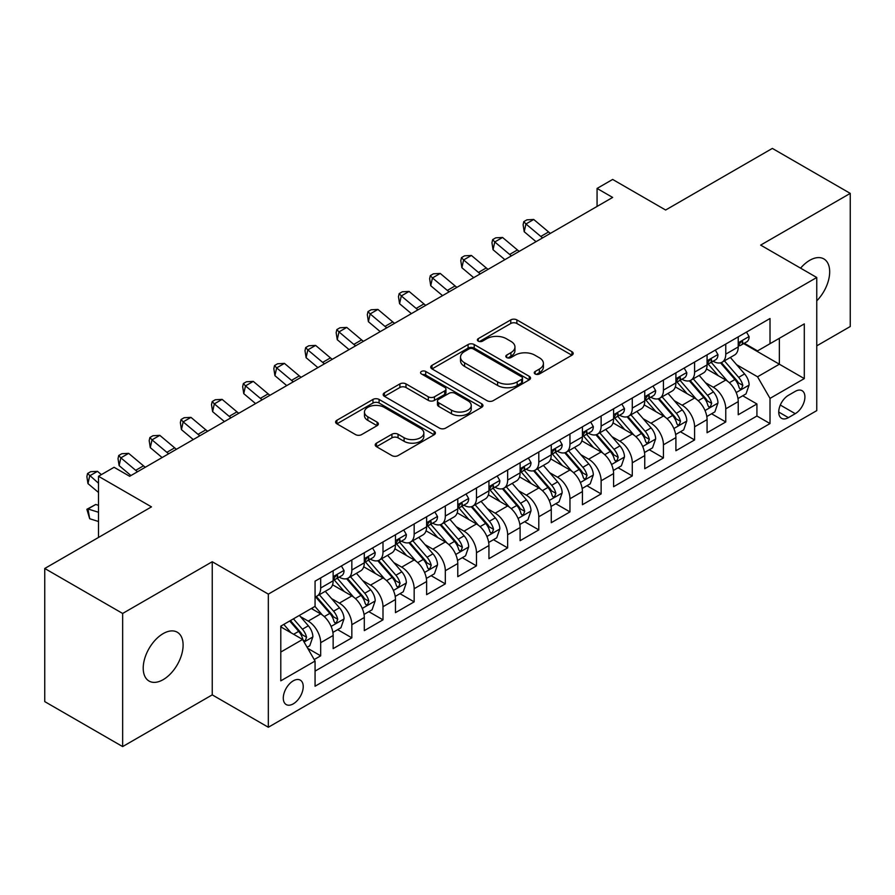 <?xml version="1.0" encoding="UTF-8"?>
<svg xmlns="http://www.w3.org/2000/svg" width="895" height="895" viewBox="0 0 895 895"><rect width="100%" height="100%" fill="white"/><g stroke="black" fill="none" stroke-linecap="round" stroke-linejoin="round"><path stroke-width="1.34" d="M535.154 373.976A3.032 1.745 0 0 0 539.428 373.976L571.927 355.203A4.33 2.495 0 0 0 573.192 353.447A4.33 2.495 0 0 0 571.927 351.679L516.874 319.895A4.33 2.495 0 0 0 510.754 319.895L478.254 338.657A3.032 1.745 0 0 0 477.371 339.887A3.032 1.745 0 0 0 478.254 341.129A3.032 1.745 0 0 0 482.539 341.129L486.746 338.702A13.839 7.988 0 0 1 506.324 338.702L510.911 341.342A13.839 7.988 0 0 1 514.961 346.991A13.839 7.988 0 0 1 510.911 352.652L506.704 355.08A3.032 1.745 0 0 0 505.82 356.311A3.032 1.745 0 0 0 506.704 357.553A3.032 1.745 0 0 0 510.989 357.553L515.196 355.125A13.839 7.988 0 0 1 534.762 355.125L539.349 357.765A13.839 7.988 0 0 1 543.41 363.415A13.839 7.988 0 0 1 539.349 369.076L535.154 371.503A3.032 1.745 0 0 0 534.259 372.734A3.032 1.745 0 0 0 535.154 373.976L535.154 371.503M163.159 679.663A28.204 16.278 120 0 0 181.584 654.816A28.204 16.278 120 0 0 177.266 632.217A28.204 16.278 120 0 0 163.159 633.615A28.204 16.278 120 0 0 144.733 658.463A28.204 16.278 120 0 0 149.062 681.061A28.204 16.278 120 0 0 163.159 679.663M816.755 300.843A28.204 16.278 120 0 0 823.847 258.912A28.204 16.278 120 0 0 809.74 260.311A28.204 16.278 120 0 0 800.589 268.164M293.258 703.862A14.096 8.144 120 0 0 302.465 691.432A14.096 8.144 120 0 0 300.306 680.133A14.096 8.144 120 0 0 293.258 680.838A14.096 8.144 120 0 0 284.039 693.267A14.096 8.144 120 0 0 286.21 704.566A14.096 8.144 120 0 0 293.258 703.862M376.482 443.148A4.33 2.495 0 0 0 375.218 444.916A4.33 2.495 0 0 0 376.482 446.683L391.932 455.6A4.33 2.495 0 0 0 398.051 455.6L434.142 434.757A4.33 2.495 0 0 0 435.406 432.99A4.33 2.495 0 0 0 434.142 431.233L379.088 399.438A4.33 2.495 0 0 0 372.969 399.438L336.878 420.281A4.33 2.495 0 0 0 335.603 422.048A4.33 2.495 0 0 0 336.878 423.816L355.528 434.59A4.33 2.495 0 0 0 361.647 434.59L377.097 425.662A4.33 2.495 0 0 0 378.361 423.906A4.33 2.495 0 0 0 377.097 422.138L367.845 416.79A11.568 6.679 0 0 1 364.455 412.069A11.568 6.679 0 0 1 371.593 405.894A11.568 6.679 0 0 1 384.201 407.348L420.449 428.269A11.568 6.679 0 0 1 423.838 432.99A11.568 6.679 0 0 1 416.701 439.165A11.568 6.679 0 0 1 404.092 437.722L398.051 434.232A4.33 2.495 0 0 0 391.932 434.232L376.482 443.148L376.482 446.683M816.755 345.85L850.25 326.518L850.25 193.387L772.351 148.413L665.623 210.023L612.65 179.447L597.066 188.442L612.65 197.437L129.663 476.285L114.079 467.291L98.506 476.285L98.506 537.447M122.649 613.455L122.649 746.587L212.238 694.867L212.238 561.736L122.649 613.455L44.75 568.482L151.479 506.872L98.506 476.285M212.238 561.736L268.332 594.123L816.755 277.495L816.755 410.626L268.332 727.255L268.332 594.123M850.25 193.387L760.66 245.107L816.755 277.495M487.048 400.68A4.33 2.495 0 0 0 493.167 400.68L529.258 379.838A4.33 2.495 0 0 0 530.522 378.082A4.33 2.495 0 0 0 529.258 376.314L474.205 344.53A4.33 2.495 0 0 0 468.085 344.53L431.994 365.361A4.33 2.495 0 0 0 430.73 367.129A4.33 2.495 0 0 0 431.994 368.897L487.048 400.68M422.653 374.625A3.032 1.745 0 0 1 425.729 375.05L425.729 371.459L481.7 403.768A4.33 2.495 0 0 1 482.964 405.536A4.33 2.495 0 0 1 481.7 407.303L445.609 428.134A4.33 2.495 0 0 1 439.49 428.134L384.436 396.351L384.436 392.827A4.33 2.495 0 0 0 383.172 394.583A4.33 2.495 0 0 0 384.436 396.351M384.436 392.827L399.886 383.899A4.33 2.495 0 0 1 405.994 383.899L428.325 396.798A4.33 2.495 0 0 0 434.444 396.798L444.692 390.88A4.33 2.495 0 0 0 445.956 389.112A4.33 2.495 0 0 0 444.692 387.345L421.444 373.931A3.032 1.745 0 0 1 420.56 372.689A3.032 1.745 0 0 1 422.429 371.078A3.032 1.745 0 0 1 425.729 371.459M122.649 746.587L44.75 701.613L44.75 568.482M314.212 659.559L320.678 655.834L307.746 648.36M300.384 616.588L308.216 621.108A17.631 10.181 60 0 1 320.678 642.699L333.141 635.495L333.141 648.629L351.836 637.844L337.661 629.655M331.553 598.598L339.373 603.118A17.631 10.181 60 0 1 351.836 624.71L364.299 617.505L364.299 630.639L382.993 619.843L368.818 611.665M362.71 580.609L370.53 585.129A17.631 10.181 60 0 1 382.993 606.721L395.467 599.516L395.467 612.65L414.161 601.854L399.975 593.676M393.867 562.619L401.698 567.139A17.631 10.181 60 0 1 414.161 588.72L426.624 581.526L426.624 594.66L445.318 583.864L431.144 575.686M425.035 544.63L432.856 549.15A17.631 10.181 60 0 1 445.318 570.73L457.781 563.537L457.781 576.671L476.476 565.875L462.301 557.697M456.193 526.64L464.013 531.16A17.631 10.181 60 0 1 476.476 552.741L488.938 545.547L488.938 558.681L507.644 547.885L493.458 539.696M487.35 508.651L495.181 513.171A17.631 10.181 60 0 1 507.644 534.751L520.107 527.558L520.107 540.692L538.801 529.896L524.627 521.707M518.507 490.661L526.338 495.17A17.631 10.181 60 0 1 538.801 516.762L551.264 509.568L551.264 522.702L569.958 511.906L555.784 503.717M549.675 472.672L557.495 477.18A17.631 10.181 60 0 1 569.958 498.772L582.421 491.579L582.421 504.713L601.127 493.917L586.941 485.728M580.833 454.682L588.653 459.191A17.631 10.181 60 0 1 601.127 480.783L613.59 473.589L613.59 486.723L632.284 475.927L618.109 467.738M611.99 436.682L619.821 441.201A17.631 10.181 60 0 1 632.284 462.793L644.747 455.6L644.747 468.734L663.441 457.938L649.267 449.749M643.158 418.692L650.978 423.212A17.631 10.181 60 0 1 663.441 444.804L675.904 437.61L675.904 450.744L694.598 439.948L680.424 431.759M674.315 400.703L682.135 405.222A17.631 10.181 60 0 1 694.598 426.814L707.072 419.621L707.072 432.744L725.767 421.959L725.767 408.825A17.631 10.181 -120 0 0 713.304 387.233L705.473 382.713M711.581 413.77L725.767 421.959M333.141 635.495A17.631 10.181 -120 0 0 320.678 613.914L311.326 608.51M364.299 617.505A17.631 10.181 -120 0 0 351.836 595.925L332.571 584.793M395.467 599.516A17.631 10.181 -120 0 0 382.993 577.935L363.728 566.803M426.624 581.526A17.631 10.181 -120 0 0 414.161 559.946L394.885 548.814M457.781 563.537A17.631 10.181 -120 0 0 445.318 541.945L426.054 530.824M488.938 545.547A17.631 10.181 -120 0 0 476.476 523.955L457.211 512.835M520.107 527.558A17.631 10.181 -120 0 0 507.644 505.966L488.368 494.845M551.264 509.568A17.631 10.181 -120 0 0 538.801 487.976L519.525 476.856M582.421 491.579A17.631 10.181 -120 0 0 569.958 469.987L550.693 458.866M613.59 473.589A17.631 10.181 -120 0 0 601.127 451.997L581.851 440.877M644.747 455.6A17.631 10.181 -120 0 0 632.284 434.008L613.008 422.876M675.904 437.61A17.631 10.181 -120 0 0 663.441 416.018L644.176 404.887M707.072 419.621A17.631 10.181 -120 0 0 694.598 398.029L675.333 386.897M795.252 391.372L788.394 395.333A13.66 7.887 120 0 0 779.467 407.37A13.66 7.887 120 0 0 781.57 418.312A13.66 7.887 120 0 0 788.394 417.641L795.252 413.68A13.66 7.887 120 0 0 804.18 401.642A13.66 7.887 120 0 0 802.077 390.69A13.66 7.887 120 0 0 795.252 391.372M280.795 652.052L302.599 639.455L315.062 661.047L315.062 686.23L770.013 423.57L770.013 398.387L757.55 376.795L736.641 364.724M315.062 661.047L280.795 680.838L280.795 626.142L315.062 606.351L315.062 581.168L770.013 318.508L770.013 343.691L804.292 323.9L804.292 378.596L770.013 398.387M339.205 577.118L339.373 577.208A17.631 10.181 60 0 0 348.189 578.081L360.651 570.887A17.631 10.181 -120 0 0 364.299 562.821L364.299 552.741M370.373 559.129L370.53 559.218A17.631 10.181 60 0 0 379.346 560.091L391.809 552.897A17.631 10.181 -120 0 0 395.467 544.831L395.467 534.751M401.531 541.139L401.698 541.229A17.631 10.181 60 0 0 410.503 542.101L422.977 534.908A17.631 10.181 -120 0 0 426.624 526.842L426.624 516.762M432.688 523.15L432.856 523.239A17.631 10.181 60 0 0 441.671 524.112L454.134 516.918A17.631 10.181 -120 0 0 457.781 508.852L457.781 498.772M463.856 505.149L464.013 505.25A17.631 10.181 60 0 0 472.828 506.122L485.291 498.929A17.631 10.181 -120 0 0 488.938 490.852L488.938 480.783M495.013 487.16L495.181 487.26A17.631 10.181 60 0 0 503.986 488.133L516.449 480.939A17.631 10.181 -120 0 0 520.107 472.862L520.107 462.793M526.17 469.17L526.338 469.271A17.631 10.181 60 0 0 535.154 470.143L547.617 462.95A17.631 10.181 -120 0 0 551.264 454.873L551.264 444.804M557.339 451.181L557.495 451.281A17.631 10.181 60 0 0 566.311 452.154L578.774 444.949A17.631 10.181 -120 0 0 582.421 436.883L582.421 426.814M588.496 433.191L588.653 433.292A17.631 10.181 60 0 0 597.468 434.164L609.931 426.96A17.631 10.181 -120 0 0 613.59 418.894L613.59 408.825M619.653 415.202L619.821 415.302A17.631 10.181 60 0 0 628.637 416.175L641.1 408.97A17.631 10.181 -120 0 0 644.747 400.904L644.747 390.824M650.81 397.212L650.978 397.302A17.631 10.181 60 0 0 659.794 398.174L672.257 390.981A17.631 10.181 -120 0 0 675.904 382.915L675.904 372.835M681.979 379.223L682.135 379.312A17.631 10.181 60 0 0 690.951 380.185L703.414 372.991A17.631 10.181 -120 0 0 707.072 364.925L707.072 354.845M315.062 671.116L756.924 416.018L756.924 403.969L738.23 414.754L738.23 401.62A17.631 10.181 -120 0 0 725.767 380.039L706.491 368.908M713.136 361.233L713.304 361.323A17.631 10.181 -120 0 0 722.108 362.195A17.631 10.181 -120 0 0 725.767 354.129L725.767 344.049M722.108 362.195L734.582 355.002A17.631 10.181 -120 0 0 738.23 346.936L738.23 336.856M320.678 577.924L320.678 588.004A17.631 10.181 60 0 1 317.031 596.07A17.631 10.181 60 0 1 315.062 596.786M317.031 596.07L329.494 588.876A17.631 10.181 -120 0 0 333.141 580.81L333.141 570.73M351.836 559.934L351.836 570.014A17.631 10.181 60 0 1 348.189 578.081M382.993 541.945L382.993 552.025A17.631 10.181 60 0 1 379.346 560.091M414.161 523.955L414.161 534.035A17.631 10.181 60 0 1 410.503 542.101M445.318 505.966L445.318 516.046A17.631 10.181 60 0 1 441.671 524.112M476.476 487.976L476.476 498.056A17.631 10.181 60 0 1 472.828 506.122M507.644 469.987L507.644 480.067A17.631 10.181 60 0 1 503.986 488.133M538.801 451.997L538.801 462.077A17.631 10.181 60 0 1 535.154 470.143M569.958 434.008L569.958 444.077A17.631 10.181 60 0 1 566.311 452.154M601.127 416.018L601.127 426.087A17.631 10.181 60 0 1 597.468 434.164M632.284 398.029L632.284 408.098A17.631 10.181 60 0 1 628.637 416.175M663.441 380.039L663.441 390.108A17.631 10.181 60 0 1 659.794 398.174M694.598 362.05L694.598 372.119A17.631 10.181 60 0 1 690.951 380.185M694.598 426.814L694.598 439.948M663.441 444.804L663.441 457.938M632.284 462.793L632.284 475.927M601.127 480.783L601.127 493.917M569.958 498.772L569.958 511.906M538.801 516.762L538.801 529.896M507.644 534.751L507.644 547.885M476.476 552.741L476.476 565.875M445.318 570.73L445.318 583.864M414.161 588.72L414.161 601.854M382.993 606.721L382.993 619.843M351.836 624.71L351.836 637.844M320.678 642.699L320.678 655.834M302.599 639.455L280.795 626.869M757.55 376.795L779.355 364.209L779.355 338.299L804.292 323.9M743.678 343.602L804.292 378.596M744.293 343.244L757.55 350.896L770.013 343.691M212.238 694.867L268.332 727.255M597.066 188.442L597.066 206.432M742.749 395.78L756.924 403.969M756.924 416.018L770.013 423.57M536.362 374.401L539.349 372.667A13.839 7.988 0 0 0 543.41 367.017L543.41 363.415M514.961 346.991L514.961 350.594A13.839 7.988 0 0 1 510.911 356.244L507.912 357.978M571.871 355.237L516.874 323.487A4.33 2.495 0 0 0 510.754 323.487L479.474 341.554M529.202 379.872L474.205 348.121A4.33 2.495 0 0 0 468.085 348.121L432.05 368.93M521.617 379.312A3.032 1.745 0 0 0 522.501 378.082A3.032 1.745 0 0 0 521.617 376.84L473.287 348.938A3.032 1.745 0 0 0 469.002 348.938L464.572 351.5A13.839 7.988 0 0 0 460.522 357.15A13.839 7.988 0 0 0 464.572 362.799L497.609 381.874A13.839 7.988 0 0 0 517.176 381.874L521.617 379.312L521.617 382.915A3.032 1.745 0 0 0 522.501 381.673L522.501 378.082M460.522 357.15L460.522 360.752A13.839 7.988 0 0 0 464.572 366.402L464.572 362.799M521.617 382.915L517.176 385.476A13.839 7.988 0 0 1 497.609 385.476L464.572 366.402M384.492 396.384L399.886 387.501L399.886 383.899M445.956 389.112L445.956 392.715A4.33 2.495 0 0 1 444.692 394.482L434.444 400.389A4.33 2.495 0 0 1 428.325 400.389L405.994 387.501A4.33 2.495 0 0 0 399.886 387.501M425.729 375.05L481.644 407.337M451.494 410.167A11.568 6.679 0 0 0 464.102 411.622A11.568 6.679 0 0 0 471.251 405.446A11.568 6.679 0 0 0 467.861 400.725L455.085 393.353A4.33 2.495 0 0 0 448.977 393.353L438.729 399.271A4.33 2.495 0 0 0 437.454 401.027A4.33 2.495 0 0 0 438.729 402.795L451.494 410.167L451.494 413.77A11.568 6.679 0 0 0 464.102 415.213A11.568 6.679 0 0 0 471.251 409.049L471.251 405.446M437.454 401.027L437.454 404.629A4.33 2.495 0 0 0 438.729 406.397L438.729 402.795M451.494 413.77L438.729 406.397M423.838 432.99L423.838 436.592A11.568 6.679 0 0 1 416.701 442.768A11.568 6.679 0 0 1 404.092 441.313L398.051 437.834A4.33 2.495 0 0 0 391.932 437.834L376.538 446.717M364.455 412.069L364.455 415.672A11.568 6.679 0 0 0 367.845 420.393L367.845 416.79M377.041 425.696L367.845 420.393M434.075 434.791L379.088 403.041A4.33 2.495 0 0 0 372.969 403.041L336.934 423.85M737.961 398.543L746.016 393.889L749.137 384.895A11.68 6.746 -120 0 0 744.584 373.931L730.342 357.441M727.501 381.18L711.223 362.341M718.237 375.687L708.795 364.757A27.98 16.155 -120 0 0 707.923 363.784M720.52 362.833L734.929 379.502A11.68 6.746 60 0 1 739.091 387.546L739.941 388.933L741.519 388.71L742.828 385.387A11.68 6.746 -120 0 0 738.666 377.343L724.424 360.864M721.37 362.564L736.842 380.476A5.952 3.435 60 0 1 738.341 382.803L742.828 385.387M746.486 332.09L749.137 336.677A11.68 6.746 60 0 1 746.721 341.845L740.791 345.269A11.68 6.746 -120 0 0 742.828 342.572L742.581 341.532M738.621 345.806L738.666 345.806A11.68 6.746 -120 0 0 740.791 345.269M741.317 341.7L742.828 342.572C742.089 340.816 740.847 341.532 739.091 344.732A11.68 6.746 60 0 1 738.23 346.399M542.627 237.857A22.039 12.72 60 0 1 540.793 236.448L525.936 223.974L524.213 231.738L536.027 241.672M550.414 233.36A22.039 12.72 60 0 1 548.579 231.95L533.733 219.476L525.936 223.974L523.81 221.636L526.92 219.834L533.733 219.476M524.213 231.738L523.116 224.746L523.81 221.636M706.804 416.533L714.859 411.879L717.969 402.884A11.68 6.746 -120 0 0 713.427 391.92L699.185 375.43M696.332 399.17L680.066 380.33M687.08 393.677L677.627 382.747A27.98 16.155 -120 0 0 676.765 381.773M689.363 380.822L703.761 397.492A11.68 6.746 60 0 1 707.934 405.536L708.773 406.923L710.35 406.699L711.67 403.376A11.68 6.746 -120 0 0 707.509 395.333L693.267 378.853M690.213 380.554L705.685 398.465A5.952 3.435 60 0 1 707.184 400.792L711.67 403.376M675.647 434.522L683.702 429.868L686.812 420.874A11.68 6.746 -120 0 0 682.27 409.91L668.028 393.431M665.175 417.159L648.897 398.32M655.912 411.666L646.47 400.736A27.98 16.155 -120 0 0 645.608 399.763M658.205 398.812L672.604 415.481A11.68 6.746 60 0 1 676.765 423.525L677.616 424.912L679.193 424.689L680.502 421.377A11.68 6.746 -120 0 0 676.34 413.322L662.11 396.843M659.056 398.543L674.528 416.455A5.952 3.435 60 0 1 676.027 418.782L680.502 421.377M644.49 452.512L652.533 447.858L655.655 438.863A11.68 6.746 -120 0 0 651.101 427.899L636.871 411.42M634.018 435.149L617.74 416.309M624.755 429.656L615.312 418.726A27.98 16.155 -120 0 0 614.44 417.752M627.048 416.801L641.447 433.471A11.68 6.746 60 0 1 645.608 441.526L646.458 442.902L648.036 442.678L649.345 439.367A11.68 6.746 -120 0 0 645.183 431.323L630.941 414.832M627.887 416.533L643.36 434.444A5.952 3.435 60 0 1 644.859 436.771L649.345 439.367M613.321 470.501L621.376 465.847L624.486 456.853A11.68 6.746 -120 0 0 619.944 445.889L605.702 429.41M602.85 453.138L586.583 434.299M593.598 447.657L584.144 436.715A27.98 16.155 -120 0 0 583.283 435.742M595.88 434.791L610.278 451.472A11.68 6.746 60 0 1 614.451 459.515L615.301 460.891L616.879 460.679L618.188 457.356A11.68 6.746 -120 0 0 614.026 449.312L599.784 432.822M596.73 434.522L612.202 452.434A5.952 3.435 60 0 1 613.701 454.761L618.188 457.356M715.329 350.079L717.969 354.666A11.68 6.746 60 0 1 715.553 359.835L709.634 363.258A11.68 6.746 -120 0 0 711.67 360.562L711.424 359.533M707.453 363.806L707.509 363.795A11.68 6.746 -120 0 0 709.634 363.258M710.16 359.689L711.67 360.562C710.932 358.805 709.69 359.522 707.934 362.721A11.68 6.746 60 0 1 707.072 364.388M511.459 255.858A22.039 12.72 60 0 1 509.635 254.448L494.778 241.963L493.044 249.727L504.869 259.662M519.257 251.35A22.039 12.72 60 0 1 517.422 249.951L502.565 237.466L494.778 241.963L492.653 239.625L495.763 237.824L502.565 237.466M493.044 249.727L491.959 242.735L492.653 239.625M684.16 368.069L686.812 372.656A11.68 6.746 60 0 1 684.395 377.824L678.477 381.248A11.68 6.746 -120 0 0 680.502 378.551L680.256 377.522M676.296 381.796L676.34 381.796A11.68 6.746 -120 0 0 678.477 381.248M679.003 377.679L680.502 378.551C679.775 376.795 678.522 377.511 676.765 380.711A11.68 6.746 60 0 1 675.904 382.378M480.302 273.848A22.039 12.72 60 0 1 478.467 272.438L463.621 259.953L461.887 267.717L473.701 277.651M488.088 269.35A22.039 12.72 60 0 1 486.265 267.941L471.408 255.455L463.621 259.953L461.484 257.615L464.606 255.813L471.408 255.455M461.887 267.717L460.791 260.725L461.484 257.615M653.003 386.058L655.655 390.645A11.68 6.746 60 0 1 653.238 395.814L647.309 399.237A11.68 6.746 -120 0 0 649.345 396.541L649.099 395.512M645.138 399.785L645.183 399.785A11.68 6.746 -120 0 0 647.309 399.237M647.835 395.668L649.345 396.541C648.618 394.784 647.365 395.5 645.608 398.7A11.68 6.746 60 0 1 644.747 400.367M449.145 291.837A22.039 12.72 60 0 1 447.31 290.428L432.464 277.942L430.73 285.718L442.544 295.641M456.931 287.34A22.039 12.72 60 0 1 455.096 285.93L440.25 273.445L432.464 277.942L430.327 275.604L433.448 273.803L440.25 273.445M430.73 285.718L429.634 278.714L430.327 275.604M621.846 404.048L624.486 408.635A11.68 6.746 60 0 1 622.07 413.803L616.152 417.227A11.68 6.746 -120 0 0 618.188 414.53L617.942 413.501M613.97 417.775L614.026 417.775A11.68 6.746 -120 0 0 616.152 417.227M616.677 413.669L618.188 414.53C617.449 412.774 616.207 413.49 614.451 416.69A11.68 6.746 60 0 1 613.59 418.357M417.987 309.827A22.039 12.72 60 0 1 416.153 308.417L401.296 295.932L399.573 303.707L411.387 313.63M425.774 305.329A22.039 12.72 60 0 1 423.939 303.92L409.093 291.434L401.296 295.932L399.17 293.594L402.28 291.792L409.093 291.434M399.573 303.707L398.476 296.704L399.17 293.594M582.164 488.491L590.219 483.837L593.329 474.842A11.68 6.746 -120 0 0 588.787 463.878L574.545 447.399M571.692 471.128L555.426 452.288M562.429 465.646L552.987 454.705A27.98 16.155 -120 0 0 552.125 453.731M564.723 452.781L579.121 469.461A11.68 6.746 60 0 1 583.283 477.505L584.133 478.881L585.71 478.668L587.03 475.346A11.68 6.746 -120 0 0 582.858 467.302L568.627 450.811M565.573 452.512L581.045 470.423A5.952 3.435 60 0 1 582.544 472.75L587.03 475.346M590.678 422.048L593.329 426.635A11.68 6.746 60 0 1 590.913 431.793L584.994 435.216A11.68 6.746 -120 0 0 587.03 432.52L586.784 431.491M582.813 435.764L582.858 435.764A11.68 6.746 -120 0 0 584.994 435.216M585.52 431.658L587.03 432.52C586.292 430.763 585.039 431.491 583.283 434.679A11.68 6.746 60 0 1 582.421 436.346M386.819 327.816A22.039 12.72 60 0 1 384.984 326.406L370.138 313.921L368.404 321.697L380.218 331.62M394.617 323.319A22.039 12.72 60 0 1 392.782 321.909L377.925 309.424L370.138 313.921L368.002 311.583L371.123 309.782L377.925 309.424M368.404 321.697L367.308 314.693L368.002 311.583M551.007 506.481L559.051 501.826L562.172 492.832A11.68 6.746 -120 0 0 557.619 481.868L543.388 465.389M540.535 489.117L524.257 470.278M531.272 483.636L521.83 472.694A27.98 16.155 -120 0 0 520.957 471.721M533.565 470.77L547.964 487.451A11.68 6.746 60 0 1 552.125 495.494L552.976 496.882L554.553 496.658L555.862 493.335A11.68 6.746 -120 0 0 551.7 485.291L537.459 468.801M534.404 470.501L549.877 488.413A5.952 3.435 60 0 1 551.376 490.74L555.862 493.335M559.52 440.038L562.172 444.625A11.68 6.746 60 0 1 559.755 449.782L553.837 453.206A11.68 6.746 -120 0 0 555.862 450.521L555.616 449.48M551.656 453.754L551.7 453.754A11.68 6.746 -120 0 0 553.837 453.206M554.352 449.648L555.862 450.521C555.135 448.753 553.882 449.48 552.125 452.68A11.68 6.746 60 0 1 551.264 454.336M355.662 345.806A22.039 12.72 60 0 1 353.827 344.396L338.981 331.911L337.247 339.686L349.061 349.609M363.448 341.308A22.039 12.72 60 0 1 361.614 339.899L346.768 327.413L338.981 331.911L336.844 329.573L339.966 327.771L346.768 327.413M337.247 339.686L336.151 332.683L336.844 329.573M519.838 524.47L527.893 519.827L531.003 510.821A11.68 6.746 -120 0 0 526.461 499.857L512.22 483.378M509.367 507.107L493.1 488.267M500.115 501.625L490.673 490.684A27.98 16.155 -120 0 0 489.8 489.71M502.397 488.759L516.807 505.44A11.68 6.746 60 0 1 520.968 513.484L521.819 514.871L523.396 514.647L524.705 511.325A11.68 6.746 -120 0 0 520.543 503.281L506.301 486.79M503.247 488.491L518.72 506.413A5.952 3.435 60 0 1 520.219 508.74L524.705 511.325M528.363 458.027L531.003 462.614A11.68 6.746 60 0 1 528.587 467.783L522.669 471.195A11.68 6.746 -120 0 0 524.705 468.51L524.459 467.47M520.498 471.743L520.543 471.743A11.68 6.746 -120 0 0 522.669 471.195M523.195 467.637L524.705 468.51C523.967 466.742 522.725 467.47 520.968 470.669A11.68 6.746 60 0 1 520.107 472.325M324.505 363.795A22.039 12.72 60 0 1 322.67 362.385L307.813 349.9L306.09 357.676L317.904 367.61M332.291 359.298A22.039 12.72 60 0 1 330.456 357.888L315.611 345.403L307.813 349.9L305.687 347.562L308.797 345.772L315.611 345.403M306.09 357.676L304.994 350.672L305.687 347.562M488.681 542.459L496.736 537.817L499.846 528.811A11.68 6.746 -120 0 0 495.304 517.847L481.062 501.368M478.21 525.096L461.943 506.257M468.946 519.615L459.504 508.673A27.98 16.155 -120 0 0 458.643 507.7M471.24 506.76L485.638 523.43A11.68 6.746 60 0 1 489.8 531.473L490.65 532.861L492.228 532.637L493.548 529.314A11.68 6.746 -120 0 0 489.375 521.27L475.144 504.791M472.09 506.481L487.562 524.403A5.952 3.435 60 0 1 489.062 526.73L493.548 529.314M497.206 476.017L499.846 480.604A11.68 6.746 60 0 1 497.43 485.772L491.512 489.185A11.68 6.746 -120 0 0 493.548 486.5L493.302 485.459M489.33 489.733L489.375 489.733A11.68 6.746 -120 0 0 491.512 489.185M492.037 485.627L493.548 486.5C492.809 484.732 491.568 485.459 489.8 488.659A11.68 6.746 60 0 1 488.938 490.315M293.336 381.785A22.039 12.72 60 0 1 291.513 380.375L276.656 367.89L274.922 375.665L286.736 385.6M301.134 377.287A22.039 12.72 60 0 1 299.299 375.878L284.442 363.392L276.656 367.89L274.519 365.552L277.64 363.762L284.442 363.392M274.922 375.665L273.836 368.662L274.519 365.552M457.524 560.449L465.568 555.806L468.689 546.811A11.68 6.746 -120 0 0 464.136 535.836L449.905 519.357M447.053 543.086L430.775 524.246M437.789 537.604L428.347 526.674A27.98 16.155 -120 0 0 427.474 525.689M440.083 524.75L454.481 541.419A11.68 6.746 60 0 1 458.643 549.463L459.493 550.85L461.07 550.626L462.379 547.304A11.68 6.746 -120 0 0 458.218 539.26L443.987 522.781M440.922 524.47L456.405 542.392A5.952 3.435 60 0 1 457.904 544.719L462.379 547.304M466.038 494.006L468.689 498.593A11.68 6.746 60 0 1 466.273 503.762L460.354 507.174A11.68 6.746 -120 0 0 462.379 504.489L462.133 503.449M458.173 507.722L458.218 507.722A11.68 6.746 -120 0 0 460.354 507.174M460.88 503.616L462.379 504.489C461.652 502.733 460.399 503.449 458.643 506.648A11.68 6.746 60 0 1 457.781 508.304M262.179 399.774A22.039 12.72 60 0 1 260.344 398.364L245.498 385.879L243.764 393.655L255.578 403.589M269.966 395.277A22.039 12.72 60 0 1 268.142 393.867L253.285 381.382L245.498 385.879L243.362 383.541L246.483 381.751L253.285 381.382M243.764 393.655L242.668 386.651L243.362 383.541M426.356 578.438L434.411 573.796L437.532 564.801A11.68 6.746 -120 0 0 432.979 553.837L418.737 537.347M415.895 561.075L399.617 542.236M406.632 555.594L397.19 544.663A27.98 16.155 -120 0 0 396.317 543.69M408.914 542.739L423.324 559.409A11.68 6.746 60 0 1 427.486 567.452L428.336 568.84L429.913 568.616L431.222 565.293A11.68 6.746 -120 0 0 427.06 557.249L412.819 540.77M409.765 542.459L425.237 560.382A5.952 3.435 60 0 1 426.736 562.709L431.222 565.293M434.88 511.996L437.532 516.583A11.68 6.746 60 0 1 435.115 521.751L429.186 525.164A11.68 6.746 -120 0 0 431.222 522.479L430.976 521.438M427.016 525.712L427.06 525.712A11.68 6.746 -120 0 0 429.186 525.164M429.712 521.606L431.222 522.479C430.484 520.722 429.242 521.438 427.486 524.638A11.68 6.746 60 0 1 426.624 526.294M231.022 417.764A22.039 12.72 60 0 1 229.187 416.354L214.33 403.869L212.607 411.644L224.421 421.579M238.808 413.266A22.039 12.72 60 0 1 236.974 411.857L222.128 399.371L214.33 403.869L212.204 401.542L215.315 399.741L222.128 399.371M212.607 411.644L211.511 404.641L212.204 401.542M395.198 596.428L403.253 591.785L406.364 582.79A11.68 6.746 -120 0 0 401.821 571.827L387.58 555.336M384.727 579.065L368.46 560.225M375.475 573.583L366.021 562.653A27.98 16.155 -120 0 0 365.16 561.68M377.757 560.729L392.155 577.398A11.68 6.746 60 0 1 396.328 585.442L397.167 586.829L398.745 586.605L400.065 583.283A11.68 6.746 -120 0 0 395.903 575.239L381.662 558.76M378.607 560.449L394.08 578.371A5.952 3.435 60 0 1 395.579 580.698L400.065 583.283M403.723 529.985L406.364 534.572A11.68 6.746 60 0 1 403.947 539.741L398.029 543.153A11.68 6.746 -120 0 0 400.065 540.468L399.819 539.428M395.847 543.701L395.903 543.701A11.68 6.746 -120 0 0 398.029 543.153M398.555 539.595L400.065 540.468C399.327 538.712 398.085 539.428 396.328 542.627A11.68 6.746 60 0 1 395.467 544.283M199.853 435.753A22.039 12.72 60 0 1 198.03 434.343L183.173 421.869L181.439 429.634L193.264 439.568M207.651 431.256A22.039 12.72 60 0 1 205.816 429.846L190.959 417.372L183.173 421.869L181.047 419.531L184.157 417.73L190.959 417.372M181.439 429.634L180.354 422.63L181.047 419.531M364.041 614.418L372.096 609.775L375.206 600.78A11.68 6.746 -120 0 0 370.664 589.816L356.423 573.326M353.57 597.066L337.292 578.226M344.306 591.573L334.864 580.642A27.98 16.155 -120 0 0 334.003 579.669M346.6 578.718L360.998 595.388A11.68 6.746 60 0 1 365.16 603.431L366.01 604.819L367.588 604.595L368.897 601.272A11.68 6.746 -120 0 0 364.735 593.228L350.504 576.749M347.45 578.45L362.922 596.361A5.952 3.435 60 0 1 364.422 598.688L368.897 601.272M372.555 547.975L375.206 552.562A11.68 6.746 60 0 1 372.79 557.73L366.872 561.143A11.68 6.746 -120 0 0 368.897 558.458L368.65 557.417M364.69 561.691L364.735 561.691A11.68 6.746 -120 0 0 366.872 561.143M367.397 557.585L368.897 558.458C368.169 556.701 366.916 557.417 365.16 560.617A11.68 6.746 60 0 1 364.299 562.284M168.696 453.743A22.039 12.72 60 0 1 166.862 452.333L152.016 439.859L150.282 447.623L162.096 457.558M176.483 449.245A22.039 12.72 60 0 1 174.659 447.836L159.802 435.362L152.016 439.859L149.879 437.521L153 435.72L159.802 435.362M150.282 447.623L149.185 440.631L149.879 437.521M332.884 632.418L340.928 627.764L344.049 618.769A11.68 6.746 -120 0 0 339.496 607.806L325.265 591.315M322.413 615.055L314.95 606.418M313.149 609.562L311.941 608.164M315.443 596.708L329.841 613.377A11.68 6.746 60 0 1 334.003 621.421L334.853 622.808L336.43 622.584L337.739 619.262A11.68 6.746 -120 0 0 333.578 611.218L319.336 594.739M316.282 596.439L331.754 614.35A5.952 3.435 60 0 1 333.253 616.677L337.739 619.262M341.398 565.964L344.049 570.551A11.68 6.746 60 0 1 341.633 575.72L335.703 579.143A11.68 6.746 -120 0 0 337.739 576.447L337.493 575.407M333.533 579.68L333.578 579.68A11.68 6.746 -120 0 0 335.703 579.143M336.229 575.574L337.739 576.447C337.012 574.691 335.759 575.407 334.003 578.606A11.68 6.746 60 0 1 333.141 580.273M137.539 471.732A22.039 12.72 60 0 1 135.704 470.322L120.859 457.848L119.124 465.613L130.939 475.547M145.326 467.235A22.039 12.72 60 0 1 143.491 465.825L128.645 453.351L120.859 457.848L118.722 455.51L121.843 453.709L128.645 453.351M119.124 465.613L118.028 458.62L118.722 455.51M307.119 647.286L309.771 645.754L312.881 636.759A11.68 6.746 -120 0 0 308.339 625.795L299.377 615.413M291.009 632.765L283.793 624.408M281.992 627.552L280.795 626.164M289.711 620.996L298.673 631.367A11.68 6.746 60 0 1 302.846 639.41L303.696 640.798L305.273 640.574L306.582 637.251A11.68 6.746 -120 0 0 302.42 629.207L293.448 618.837M290.439 620.571L300.597 632.34A5.952 3.435 60 0 1 302.096 634.667L306.582 637.251M98.506 521.505L89.69 518.731L86.871 509.3L95.754 504.467L98.506 505.328M95.754 504.467L87.967 508.964L98.506 512.276M86.871 509.3L87.967 508.964L89.69 518.731M101.381 474.618L97.488 471.341L89.69 475.838L87.967 483.602L98.506 492.463M98.506 483.244L87.565 473.5L90.675 471.699L97.488 471.341M87.967 483.602L86.871 476.61L87.565 473.5M308.216 621.108L320.678 613.914M339.373 603.118L351.836 595.925M370.53 585.129L382.993 577.935M401.698 567.139L414.161 559.946M432.856 549.15L445.318 541.945M464.013 531.16L476.476 523.955M495.181 513.171L507.644 505.966M526.338 495.17L538.801 487.976M557.495 477.18L569.958 469.987M588.653 459.191L601.127 451.997M619.821 441.201L632.284 434.008M650.978 423.212L663.441 416.018M682.135 405.222L694.598 398.029M713.304 387.233L725.767 380.039M725.767 354.129L738.23 346.936M320.678 588.004L333.141 580.81M351.836 570.014L364.299 562.821M382.993 552.025L395.467 544.831M414.161 534.035L426.624 526.842M445.318 516.046L457.781 508.852M476.476 498.056L488.938 490.852M507.644 480.067L520.107 472.862M538.801 462.077L551.264 454.873M569.958 444.077L582.421 436.883M601.127 426.087L613.59 418.894M632.284 408.098L644.747 400.904M663.441 390.108L675.904 382.915M694.598 372.119L707.072 364.925M725.767 408.825L738.23 401.62M780.306 405.055L795.252 413.68M778.74 412.058L788.394 417.641M539.349 372.667L539.349 369.076M506.704 357.553L506.704 355.08M510.911 356.244L510.911 352.652M478.254 341.129L478.254 338.657M510.754 323.487L510.754 319.895M516.874 323.487L516.874 319.895M571.927 355.203L571.927 351.679M431.994 368.897L431.994 365.361M468.085 348.121L468.085 344.53M474.205 348.121L474.205 344.53M529.258 379.838L529.258 376.314M497.609 385.476L497.609 381.874M517.176 385.476L517.176 381.874M405.994 387.501L405.994 383.899M428.325 400.389L428.325 396.798M434.444 400.389L434.444 396.798M444.692 394.482L444.692 390.88M481.7 407.303L481.7 403.768M391.932 437.834L391.932 434.232M398.051 437.834L398.051 434.232M404.092 441.313L404.092 437.722M377.097 425.662L377.097 422.138M336.878 423.816L336.878 420.281M372.969 403.041L372.969 399.438M379.088 403.041L379.088 399.438M434.142 434.757L434.142 431.233M736.182 392.547L749.059 385.118M738.666 377.343L744.584 373.931M729.358 382.724L734.929 379.502M749.059 336.542L738.23 342.796M540.793 236.448L548.579 231.95M705.025 410.536L717.891 403.108M707.509 395.333L713.427 391.92M698.201 400.714L703.761 397.492M673.868 428.526L686.733 421.097M676.34 413.322L682.27 409.91M667.032 418.703L672.604 415.481M642.699 446.515L655.576 439.087M645.183 431.323L651.101 427.899M635.875 436.693L641.447 433.471M611.542 464.516L624.419 457.076M614.026 449.312L619.944 445.889M604.718 454.682L610.278 451.472M717.891 354.532L707.072 360.786M509.635 254.448L517.422 249.951M686.733 372.521L675.904 378.775M478.467 272.438L486.265 267.941M655.576 390.511L644.747 396.765M447.31 290.428L455.096 285.93M624.419 408.5L613.59 414.754M416.153 308.417L423.939 303.92M580.385 482.506L593.251 475.066M582.858 467.302L588.787 463.878M573.55 472.672L579.121 469.461M593.251 426.501L582.421 432.744M384.984 326.406L392.782 321.909M549.217 500.495L562.094 493.055M551.7 485.291L557.619 481.868M542.392 490.661L547.964 487.451M562.094 444.491L551.264 450.733M353.827 344.396L361.614 339.899M518.06 518.485L530.936 511.056M520.543 503.281L526.461 499.857M511.235 508.651L516.807 505.44M530.936 462.48L520.107 468.734M322.67 362.385L330.456 357.888M486.902 536.474L499.768 529.046M489.375 521.27L495.304 517.847M480.067 526.64L485.638 523.43M499.768 480.47L488.938 486.723M291.513 380.375L299.299 375.878M455.745 554.464L468.611 547.035M458.218 539.26L464.136 535.836M448.91 544.63L454.481 541.419M468.611 498.459L457.781 504.713M260.344 398.364L268.142 393.867M424.577 572.453L437.454 565.025M427.06 557.249L432.979 553.837M417.752 562.619L423.324 559.409M437.454 516.449L426.624 522.702M229.187 416.354L236.974 411.857M393.42 590.443L406.285 583.014M395.903 575.239L401.821 571.827M386.595 580.62L392.155 577.398M406.285 534.438L395.467 540.692M198.03 434.343L205.816 429.846M362.262 608.432L375.128 601.004M364.735 593.228L370.664 589.816M355.427 598.61L360.998 595.388M375.128 552.428L364.299 558.681M166.862 452.333L174.659 447.836M331.094 626.422L343.971 618.993M333.578 611.218L339.496 607.806M324.27 616.599L329.841 613.377M343.971 570.417L333.141 576.671M135.704 470.322L143.491 465.825M304.087 642.017L312.814 636.983M302.42 629.207L308.339 625.795M293.638 634.275L298.673 631.367"/></g></svg>
